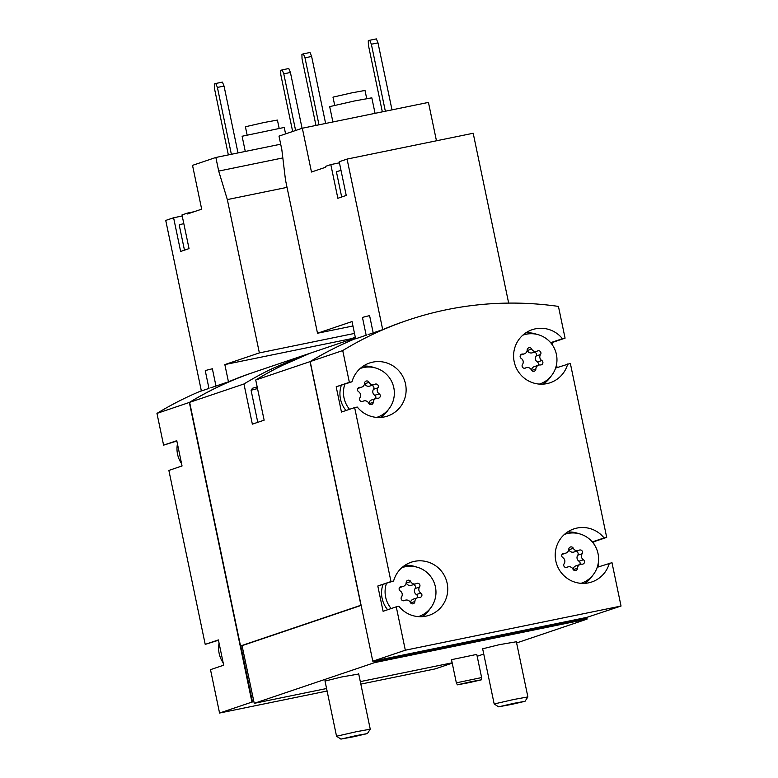 <?xml version="1.0" encoding="UTF-8"?>
<svg xmlns="http://www.w3.org/2000/svg" width="778" height="778" viewBox="0 0 778 778"><rect width="100%" height="100%" fill="white"/><g stroke="black" fill="none" stroke-linecap="round" stroke-linejoin="round"><path stroke-width="1.17" d="M564.867 534.262L564.488 534.389A25.82 25.402 -108.7 0 1 597.203 550.581A25.82 25.402 -108.7 0 1 581.02 583.315L581.419 583.179M564.128 563.7A4.221 4.153 71.3 0 0 562.873 557.69A2.412 2.373 71.3 0 1 564.303 553.255A4.221 4.153 71.3 0 0 568.796 549.2A2.412 2.373 71.3 0 1 573.318 548.276A4.221 4.153 71.3 0 0 579.065 550.231A2.412 2.373 71.3 0 1 582.158 553.741A4.221 4.153 71.3 0 0 583.412 559.752A2.412 2.373 71.3 0 1 581.983 564.186A4.221 4.153 71.3 0 0 577.49 568.241A2.412 2.373 71.3 0 1 572.968 569.165A4.221 4.153 71.3 0 0 567.22 567.211A2.412 2.373 71.3 0 1 564.128 563.7M523.254 335.026L522.865 335.162A25.82 25.402 -108.7 0 1 555.58 351.355A25.82 25.402 -108.7 0 1 539.407 384.089L539.796 383.953M522.505 364.464A4.221 4.153 71.3 0 0 521.25 358.464A2.412 2.373 71.3 0 1 522.68 354.029A4.221 4.153 71.3 0 0 527.183 349.974A2.412 2.373 71.3 0 1 531.695 349.05A4.221 4.153 71.3 0 0 537.442 351.004A2.412 2.373 71.3 0 1 540.535 354.515A4.221 4.153 71.3 0 0 541.789 360.525A2.412 2.373 71.3 0 1 540.36 364.96A4.221 4.153 71.3 0 0 535.867 369.005A2.412 2.373 71.3 0 1 531.345 369.939A4.221 4.153 71.3 0 0 525.597 367.984A2.412 2.373 71.3 0 1 522.505 364.464M391.169 608.542A25.82 25.402 -108.7 0 1 386.452 583.432M402.255 567.551L401.876 567.677A25.82 25.402 -108.7 0 1 434.591 583.879A25.82 25.402 -108.7 0 1 418.408 616.604L418.807 616.477M401.516 596.989A4.221 4.153 71.3 0 0 400.262 590.988A2.412 2.373 71.3 0 1 401.691 586.544A4.221 4.153 71.3 0 0 406.184 582.498A2.412 2.373 71.3 0 1 410.706 581.574A4.221 4.153 71.3 0 0 416.454 583.529A2.412 2.373 71.3 0 1 419.546 587.04A4.221 4.153 71.3 0 0 420.801 593.04A2.412 2.373 71.3 0 1 419.371 597.475A4.221 4.153 71.3 0 0 414.878 601.53A2.412 2.373 71.3 0 1 410.356 602.454A4.221 4.153 71.3 0 0 404.609 600.499A2.412 2.373 71.3 0 1 401.516 596.989M349.555 409.316A25.82 25.402 -108.7 0 1 344.829 384.206M360.243 368.461A25.82 25.402 -108.7 0 1 392.968 384.643A25.82 25.402 -108.7 0 1 376.795 417.378L377.184 417.251M359.893 397.762A4.221 4.153 71.3 0 0 358.639 391.752A2.412 2.373 71.3 0 1 360.068 387.318A4.221 4.153 71.3 0 0 364.561 383.272A2.412 2.373 71.3 0 1 369.083 382.338A4.221 4.153 71.3 0 0 374.831 384.293A2.412 2.373 71.3 0 1 377.923 387.814A4.221 4.153 71.3 0 0 379.178 393.814A2.412 2.373 71.3 0 1 377.748 398.248A4.221 4.153 71.3 0 0 373.255 402.304A2.412 2.373 71.3 0 1 368.733 403.228A4.221 4.153 71.3 0 0 362.986 401.273A2.412 2.373 71.3 0 1 359.893 397.762M368.091 334.598L382.708 329.648L347.076 159.082L339.208 161.746L346.239 195.443L337.856 198.283L330.815 164.586L325.515 166.375L325.69 167.221L311.482 172.026L302.331 128.224L279.001 136.111L281.84 149.707L285.477 179.922L317.502 333.237L352.026 321.567L355.624 338.809L366.166 335.25M302.331 128.224L428.445 102.404L436.458 140.789M597.222 567.298L611.975 562.659L621.038 606.043L405.328 650.204L372.798 661.212L310.198 361.576A335.707 330.193 -108.7 0 1 355.575 338.576A335.707 330.193 -108.7 0 0 310.052 361.624L255.729 379.995A335.707 330.193 -108.7 0 1 282.91 365.154L309.343 353.572L297.429 357.861L271.133 369.132A335.707 330.193 71.3 0 0 243.961 383.972L252.354 424.156L264.131 420.169L255.729 379.995M310.198 361.576L342.728 350.567A335.707 330.193 -108.7 0 1 407.74 320.215A335.707 330.193 -108.7 0 1 558.439 306.406L565.071 338.158L551.903 342.612L552.39 344.955M382.708 329.648A335.707 330.193 -108.7 0 1 405.533 320.964L407.74 320.215M209.029 388.728L205.256 370.707A27.979 0.613 -11.8 0 1 212.375 368.791L215.983 386.044L228.45 381.823L224.842 364.581L259.366 352.901L227.332 199.586L218.696 171.072L215.856 157.467L192.526 165.364L201.677 209.165L187.469 213.969L187.294 213.123L181.994 214.923L189.035 248.61L180.642 251.45L173.601 217.752L165.733 220.417L201.366 390.984L208.961 388.416M215.856 157.467L280.693 144.193M224.842 364.581L350.956 338.761L355.313 337.282M350.956 338.761L351.082 339.383M187.294 213.123L194.053 211.742M182.217 215.992L173.601 217.752M327.1 691.02L219.561 713.037L210.498 669.654L223.675 665.2L218.394 639.924L205.217 644.379L168.875 470.427L182.052 465.964L176.771 440.698L163.594 445.152L156.962 413.4L189.346 402.44A335.707 330.193 -108.7 0 1 254.357 372.098A335.707 330.193 -108.7 0 1 254.503 372.049M156.962 413.4A335.707 330.193 -108.7 0 1 201.327 390.819M228.45 381.823A335.707 330.193 -108.7 0 1 251.265 373.139L254.357 372.098M210.887 387.765L215.983 386.044M223.179 662.866A25.82 25.402 -108.7 0 1 219.065 643.163M181.566 463.63A25.82 25.402 -108.7 0 1 177.452 443.937M556.503 364.649L557.106 367.556M555.599 368.072L570.352 363.433L606.694 537.384L593.517 541.848L594.013 544.182M598.126 563.875L598.729 566.792M621.038 606.043L586.845 617.382L587.05 619.123L374.656 662.603L374.451 660.872L372.798 661.212M405.328 650.204L396.265 606.821L383.087 611.284L377.807 586.009L390.984 581.555L354.642 407.594L341.464 412.048L336.184 386.783L349.361 382.319L342.728 350.567M326.575 688.52L254.25 703.331L242.046 645.672L240.538 645.964L189.638 402.343A335.707 330.193 -108.7 0 1 254.649 371.991L355.439 337.905M189.638 402.343L243.961 383.972M240.538 645.964L360.943 605.235L310.052 361.624M451.503 659.676L476.778 654.395L481.621 677.56L456.346 682.841L451.503 659.676M325.019 681.071L341.746 676.948L358.726 674.03M482.652 648.803L499.379 644.67L516.359 641.762M477.177 656.282L483.751 654.055M516.611 642.949L587.05 619.123M254.25 703.331L374.656 662.603M452.154 662.807L360.311 681.616M360.827 684.115L435.272 668.876L452.222 663.138M219.561 713.037L251.946 702.087L189.346 402.44M242.046 645.672L361.138 605.401M587.02 618.228L374.626 661.708M586.845 617.382L374.451 660.872M240.801 645.925L252.51 701.951L251.946 702.087M253.754 701.698L252.51 701.951M205.217 644.379L218.462 640.255M163.594 445.152L176.839 441.019M252.364 701.999L240.645 645.944M567.726 363.968A27.979 27.512 -108.7 0 1 515.094 365.047A27.979 27.512 -108.7 0 1 562.445 338.702L565.071 338.158M349.361 382.319L351.987 381.784A27.979 27.512 -108.7 0 1 404.618 380.705A27.979 27.512 -108.7 0 1 357.267 407.059L354.642 407.594M390.984 581.555L393.61 581.01A27.979 27.512 -108.7 0 1 446.241 579.941A27.979 27.512 -108.7 0 1 398.89 606.286L396.265 606.821M609.349 563.194A27.979 27.512 -108.7 0 1 556.717 564.274A27.979 27.512 -108.7 0 1 604.068 537.929L606.694 537.384M586.875 618.277L374.481 661.767M592.272 541.916L604.068 537.929M593.517 541.848L592.408 542.072M592.68 575.438A27.979 27.512 -108.7 0 1 584.871 583.325M567.522 532.045A27.979 27.512 -108.7 0 1 578.521 533.582M404.91 565.343A27.979 27.512 -108.7 0 1 415.909 566.87M430.069 608.727A27.979 27.512 -108.7 0 1 422.26 616.623M377.807 586.009L393.61 581.01M387.639 609.738A25.82 25.402 -108.7 0 1 382.922 584.628M363.287 366.107A27.979 27.512 -108.7 0 1 374.286 367.644M388.446 409.5A27.979 27.512 -108.7 0 1 380.637 417.397M336.184 386.783L351.987 381.784M346.016 410.512A25.82 25.402 -108.7 0 1 341.299 385.402M551.903 342.612L550.785 342.845M551.057 376.212A27.979 27.512 -108.7 0 1 543.248 384.099M525.909 332.819A27.979 27.512 -108.7 0 1 536.908 334.355M550.649 342.69L562.445 338.702M259.366 352.901L354.505 333.422M227.332 199.586L287.033 187.362M218.696 171.072L282.832 157.934M231.367 154.287L217.402 87.428L215.788 83.47L214.32 83.966L214.456 88.429L228.353 154.91M238.01 152.935L224.045 86.076L222.42 82.108L215.788 83.47M217.402 87.428L224.045 86.076M295.611 130.49L283.776 73.842L282.161 69.884L280.693 70.38L280.829 74.844L292.664 131.492M302.078 128.312L290.418 72.48L288.794 68.522L282.161 69.884M283.776 73.842L290.418 72.48M279.117 128.195L277.425 120.075L264.209 122.477L245.401 126.765L247.103 134.886M285.584 133.884L284.233 127.446L242.104 136.247L245.284 151.447M184.474 250.156L179.203 224.93A23.671 0.525 -11.8 0 1 179.562 224.764A23.671 0.525 -11.8 0 1 183.822 223.646M347.076 159.082L473.189 133.262L508.666 303.099M366.234 335.551L362.47 317.531A27.979 0.613 -11.8 0 1 369.589 315.625L373.187 332.867M317.502 333.237L352.949 325.982M339.432 162.826L330.815 164.586M341.678 196.99L336.417 171.763A23.671 0.525 -11.8 0 1 336.767 171.588A23.671 0.525 -11.8 0 1 341.027 170.479M318.98 124.811L304.986 57.815L303.371 53.847L301.903 54.343L302.039 58.807L315.965 125.433M325.622 123.449L311.628 56.454L310.004 52.486L303.371 53.847M304.986 57.815L311.628 56.454M385.353 111.225L371.359 44.22L369.745 40.261L368.276 40.757L368.412 45.221L382.338 111.838M391.995 109.863L378.001 42.868L376.377 38.9L369.745 40.261M371.359 44.22L378.001 42.868M374.189 384.575L369.774 386.073A4.221 4.153 71.3 0 1 364.668 383.836A2.412 2.373 71.3 0 0 364.542 383.603M375.56 398.618A2.412 2.373 71.3 0 0 374.763 395.302A4.221 4.153 71.3 0 1 373.508 389.301A2.412 2.373 71.3 0 0 371.437 385.509M376.056 398.453L371.641 399.941A4.221 4.153 71.3 0 0 368.86 403.461M415.812 583.801L411.397 585.299A4.221 4.153 71.3 0 1 406.291 583.062A2.412 2.373 71.3 0 0 406.165 582.829M417.173 597.844A2.412 2.373 71.3 0 0 416.386 594.538A4.221 4.153 71.3 0 1 415.131 588.528A2.412 2.373 71.3 0 0 413.06 584.735M417.679 597.679L413.264 599.167A4.221 4.153 71.3 0 0 410.483 602.687M536.81 351.286L532.395 352.774A4.221 4.153 71.3 0 1 527.28 350.547A2.412 2.373 71.3 0 0 527.153 350.304M538.172 365.329A2.412 2.373 71.3 0 0 537.374 362.013A4.221 4.153 71.3 0 1 536.12 356.013A2.412 2.373 71.3 0 0 534.048 352.22M538.668 365.154L534.253 366.652A4.221 4.153 71.3 0 0 531.471 370.172M578.424 550.513L574.008 552.01A4.221 4.153 71.3 0 1 568.903 549.774A2.412 2.373 71.3 0 0 568.776 549.54M579.795 564.556A2.412 2.373 71.3 0 0 578.997 561.239A4.221 4.153 71.3 0 1 577.743 555.239A2.412 2.373 71.3 0 0 575.671 551.446M580.291 564.381L575.876 565.878A4.221 4.153 71.3 0 0 573.094 569.399M366.701 98.573L365.008 90.452L351.792 92.854L332.984 97.143L334.686 105.263M375.064 113.335L371.816 97.824L354.437 100.975L329.687 106.625L332.896 121.961M471.526 681.596L457.347 684.835L469.474 682.578L481.494 679.787L471.526 681.596M356.46 735.55L340.92 739.1L354.214 736.62L367.381 733.576L356.46 735.55M367.381 733.576L370.25 729.19L356.343 731.719L336.543 736.231L340.92 739.1M257.197 386.977A28.407 0.622 168.2 0 0 252.432 388.31L251.1 390.352A30.128 0.661 168.2 0 0 251.1 390.361L257.771 422.318M257.528 388.601A30.128 0.661 168.2 0 0 251.1 390.352M514.102 703.273L498.562 706.823L511.846 704.353L525.024 701.299L514.102 703.273M525.024 701.299L527.883 696.923L513.976 699.441L494.176 703.964L498.562 706.823M271.133 369.132L271.522 370.97M358.269 387.93L360.068 387.318M364.668 383.836L369.083 382.338M373.508 389.301L377.923 387.814M374.763 395.302L379.178 393.814M369.044 403.724L373.255 402.304M362.237 401.526L362.986 401.273M399.892 587.157L401.691 586.544M406.291 583.062L410.706 581.574M415.131 588.528L419.546 587.04M416.386 594.538L420.801 593.04M410.667 602.95L414.878 601.53M403.85 600.752L404.609 600.499M520.881 354.632L522.68 354.029M527.28 350.547L531.695 349.05M536.12 356.013L540.535 354.515M537.374 362.013L541.789 360.525M531.656 370.435L535.867 369.005M524.849 368.237L525.597 367.984M562.504 553.868L564.303 553.255M568.903 549.774L573.318 548.276M577.743 555.239L582.158 553.741M578.997 561.239L583.412 559.752M573.279 569.661L577.49 568.241M566.462 567.463L567.22 567.211M357.851 388.446L361.76 387.123M361.964 401.555L363.627 400.991M399.464 587.672L403.383 586.349M403.588 600.781L405.25 600.217M520.463 355.157L524.372 353.825M524.586 368.266L526.239 367.702M562.086 554.383L565.995 553.061M566.199 567.493L567.862 566.929M481.494 679.787L481.621 677.56M457.347 684.835L456.346 682.841M324.941 680.692L336.543 736.231M358.648 673.651L370.25 729.19M482.574 648.414L494.176 703.964M516.281 641.373L527.883 696.923"/></g></svg>

